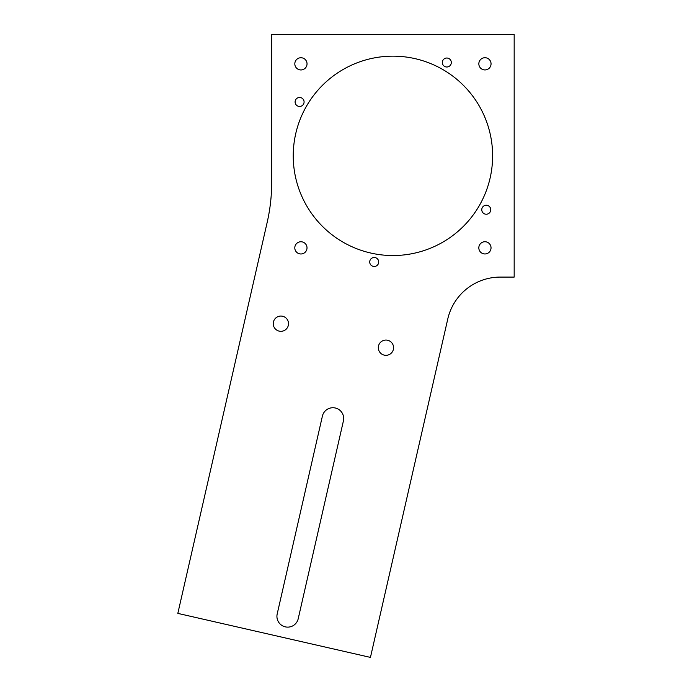 <?xml version="1.0" encoding="UTF-8"?>
<svg xmlns="http://www.w3.org/2000/svg" width="692" height="692" viewBox="0 0 692 692"><rect width="100%" height="100%" fill="white"/><g stroke="black" fill="none" stroke-linecap="round" stroke-linejoin="round"><path stroke-width="0.52" stroke-dasharray="3.46 2.59" d="M442.326 62.514A4.489 4.489 0 0 0 446.816 67.003A4.489 4.489 0 0 0 451.305 62.514A4.489 4.489 0 0 0 446.816 58.024A4.489 4.489 0 0 0 442.326 62.514M295.103 101.958A4.489 4.489 0 0 0 299.593 106.447A4.489 4.489 0 0 0 304.082 101.958A4.489 4.489 0 0 0 299.593 97.468A4.489 4.489 0 0 0 295.103 101.958M369.718 261.983A4.489 4.489 0 0 0 374.216 266.472A4.489 4.489 0 0 0 378.706 261.983A4.489 4.489 0 0 0 374.216 257.493A4.489 4.489 0 0 0 369.718 261.983M481.77 209.728A4.489 4.489 0 0 0 486.26 214.226A4.489 4.489 0 0 0 490.749 209.728A4.489 4.489 0 0 0 486.26 205.239A4.489 4.489 0 0 0 481.77 209.728M288.512 323.683A7.638 7.638 0 0 1 280.874 331.321A7.638 7.638 0 0 1 273.245 323.683A7.638 7.638 0 0 1 280.874 316.054A7.638 7.638 0 0 1 288.512 323.683M393.575 347.695A7.638 7.638 0 0 1 385.937 355.325A7.638 7.638 0 0 1 378.308 347.695A7.638 7.638 0 0 1 385.937 340.057A7.638 7.638 0 0 1 393.575 347.695M276.921 616.382A10.778 10.778 0 0 1 277.189 613.977L322.403 416.108A10.778 10.778 0 0 1 335.309 408.003A10.778 10.778 0 0 1 343.414 420.909L298.2 618.778A10.778 10.778 0 0 1 276.921 616.382M294.818 63.846A6.107 6.107 0 0 0 300.925 69.953A6.107 6.107 0 0 0 307.032 63.846A6.107 6.107 0 0 0 300.925 57.739A6.107 6.107 0 0 0 294.818 63.846M478.838 63.828A6.107 6.107 0 0 0 484.945 69.935A6.107 6.107 0 0 0 491.052 63.828A6.107 6.107 0 0 0 484.945 57.721A6.107 6.107 0 0 0 478.838 63.828M478.821 247.848A6.107 6.107 0 0 0 484.928 253.955A6.107 6.107 0 0 0 491.035 247.848A6.107 6.107 0 0 0 484.928 241.742A6.107 6.107 0 0 0 478.821 247.848M294.801 247.866A6.107 6.107 0 0 0 300.908 253.973A6.107 6.107 0 0 0 307.014 247.866A6.107 6.107 0 0 0 300.908 241.759A6.107 6.107 0 0 0 294.801 247.866M293.235 155.847A99.691 99.691 0 0 0 392.926 255.538A99.691 99.691 0 0 0 492.618 155.847A99.691 99.691 0 0 0 392.926 56.156A99.691 99.691 0 0 0 293.235 155.847M267.173 222.4L177.827 613.389L370.445 657.4L447.776 318.969A53.889 53.889 0 0 1 500.307 277.085L514.173 277.085L514.173 34.6L271.679 34.6L271.679 182.385A179.626 179.626 0 0 1 267.173 222.4"/><path stroke-width="1.04" d="M442.326 62.514A4.489 4.489 0 0 0 446.816 67.003A4.489 4.489 0 0 0 451.305 62.514A4.489 4.489 0 0 0 446.816 58.024A4.489 4.489 0 0 0 442.326 62.514M295.103 101.958A4.489 4.489 0 0 0 299.593 106.447A4.489 4.489 0 0 0 304.082 101.958A4.489 4.489 0 0 0 299.593 97.468A4.489 4.489 0 0 0 295.103 101.958M369.718 261.983A4.489 4.489 0 0 0 374.216 266.472A4.489 4.489 0 0 0 378.706 261.983A4.489 4.489 0 0 0 374.216 257.493A4.489 4.489 0 0 0 369.718 261.983M481.77 209.728A4.489 4.489 0 0 0 486.26 214.226A4.489 4.489 0 0 0 490.749 209.728A4.489 4.489 0 0 0 486.26 205.239A4.489 4.489 0 0 0 481.77 209.728M273.245 323.683A7.638 7.638 0 0 0 280.874 331.321A7.638 7.638 0 0 0 288.512 323.683A7.638 7.638 0 0 0 280.874 316.054A7.638 7.638 0 0 0 273.245 323.683M378.308 347.695A7.638 7.638 0 0 0 385.937 355.325A7.638 7.638 0 0 0 393.575 347.695A7.638 7.638 0 0 0 385.937 340.057A7.638 7.638 0 0 0 378.308 347.695M276.921 616.382A10.778 10.778 0 0 1 277.189 613.977L322.403 416.108A10.778 10.778 0 0 1 335.309 408.003A10.778 10.778 0 0 1 343.414 420.909L298.2 618.778A10.778 10.778 0 0 1 276.921 616.382M294.818 63.846A6.107 6.107 0 0 0 300.925 69.953A6.107 6.107 0 0 0 307.032 63.846A6.107 6.107 0 0 0 300.925 57.739A6.107 6.107 0 0 0 294.818 63.846M478.838 63.828A6.107 6.107 0 0 0 484.945 69.935A6.107 6.107 0 0 0 491.052 63.828A6.107 6.107 0 0 0 484.945 57.721A6.107 6.107 0 0 0 478.838 63.828M478.821 247.848A6.107 6.107 0 0 0 484.928 253.955A6.107 6.107 0 0 0 491.035 247.848A6.107 6.107 0 0 0 484.928 241.742A6.107 6.107 0 0 0 478.821 247.848M294.801 247.866A6.107 6.107 0 0 0 300.908 253.973A6.107 6.107 0 0 0 307.014 247.866A6.107 6.107 0 0 0 300.908 241.759A6.107 6.107 0 0 0 294.801 247.866M293.235 155.847A99.691 99.691 0 0 0 392.926 255.538A99.691 99.691 0 0 0 492.618 155.847A99.691 99.691 0 0 0 392.926 56.156A99.691 99.691 0 0 0 293.235 155.847M271.679 34.6L271.679 182.385A179.626 179.626 0 0 1 267.173 222.4L177.827 613.389L370.445 657.4L447.776 318.969A53.889 53.889 0 0 1 500.307 277.085L514.173 277.085L514.173 34.6L271.679 34.6"/></g></svg>
